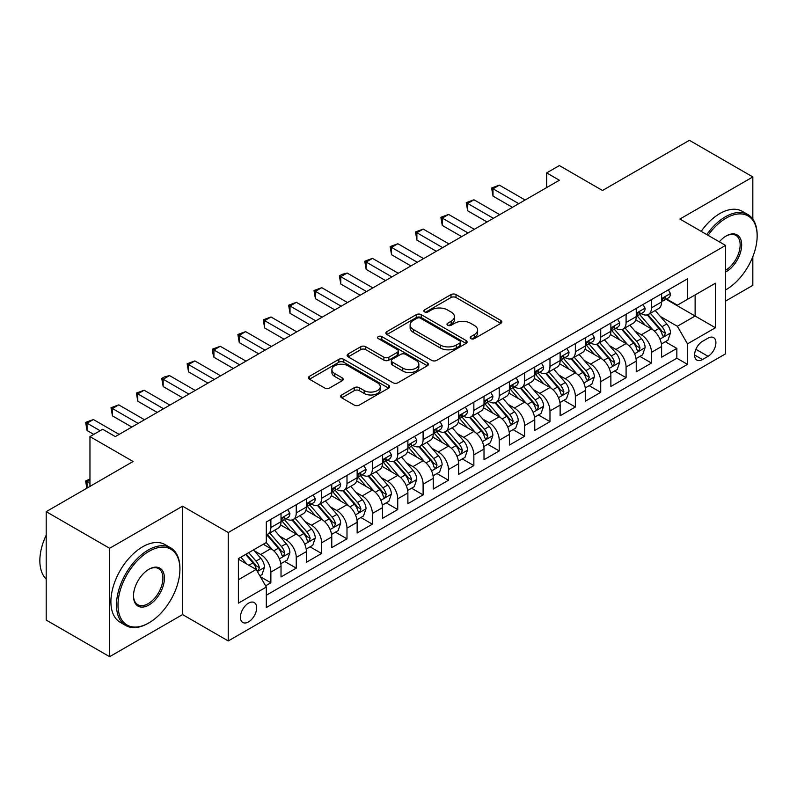 <?xml version="1.0" encoding="UTF-8"?>
<svg xmlns="http://www.w3.org/2000/svg" width="797" height="797" viewBox="0 0 797 797"><rect width="100%" height="100%" fill="white"/><g stroke="black" fill="none" stroke-linecap="round" stroke-linejoin="round"><path stroke-width="1.2" d="M470.888 338.625A2.461 1.425 0 0 0 474.374 338.625L500.835 323.353A3.527 2.032 0 0 0 501.861 321.908A3.527 2.032 0 0 0 500.835 320.474L456.004 294.591A3.527 2.032 0 0 0 451.022 294.591L424.562 309.874A2.461 1.425 0 0 0 423.835 310.88A2.461 1.425 0 0 0 424.562 311.886A2.461 1.425 0 0 0 428.049 311.886L431.476 309.903A11.268 6.506 0 0 1 447.416 309.903L451.152 312.065A11.268 6.506 0 0 1 454.449 316.658A11.268 6.506 0 0 1 451.152 321.261L447.725 323.243A2.461 1.425 0 0 0 446.997 324.249A2.461 1.425 0 0 0 447.725 325.256A2.461 1.425 0 0 0 451.212 325.256L454.639 323.273A11.268 6.506 0 0 1 470.569 323.273L474.305 325.435A11.268 6.506 0 0 1 477.612 330.038A11.268 6.506 0 0 1 474.305 334.64L470.888 336.613A2.461 1.425 0 0 0 470.16 337.619A2.461 1.425 0 0 0 470.888 338.625L470.888 336.613M248.544 621.899A11.487 6.625 120 0 0 256.046 611.777A11.487 6.625 120 0 0 254.283 602.582A11.487 6.625 120 0 0 248.544 603.15A11.487 6.625 120 0 0 241.043 613.262A11.487 6.625 120 0 0 242.806 622.467A11.487 6.625 120 0 0 248.544 621.899M341.684 394.953A3.527 2.032 0 0 0 340.658 396.398A3.527 2.032 0 0 0 341.684 397.833L354.267 405.095A3.527 2.032 0 0 0 359.248 405.095L388.637 388.129A3.527 2.032 0 0 0 389.663 386.684A3.527 2.032 0 0 0 388.637 385.25L343.806 359.367A3.527 2.032 0 0 0 338.825 359.367L309.435 376.333A3.527 2.032 0 0 0 308.399 377.778A3.527 2.032 0 0 0 309.435 379.213L324.628 387.98A3.527 2.032 0 0 0 329.609 387.98L342.182 380.717A3.527 2.032 0 0 0 343.218 379.282A3.527 2.032 0 0 0 342.182 377.848L334.65 373.494A9.425 5.44 0 0 1 331.891 369.649A9.425 5.44 0 0 1 337.709 364.627A9.425 5.44 0 0 1 347.98 365.803L377.489 382.839A9.425 5.44 0 0 1 380.249 386.684A9.425 5.44 0 0 1 374.431 391.716A9.425 5.44 0 0 1 364.169 390.54L359.248 387.691A3.527 2.032 0 0 0 354.267 387.691L341.684 394.953L341.684 397.833M752.836 219.145L752.836 176.934L689.405 140.312L602.502 190.483L559.364 165.577L546.682 172.899L559.364 180.232L115.336 436.587L102.654 429.264L89.961 436.587L89.961 486.389M109.627 548.286L109.627 656.688L182.573 614.577L182.573 506.175L109.627 548.286L46.196 511.664L133.099 461.493L89.961 436.587M182.573 506.175L228.251 532.535L725.559 245.416L725.559 353.818L228.251 640.947L228.251 532.535M752.836 176.934L679.891 219.045L725.559 245.416M431.725 360.374A3.527 2.032 0 0 0 436.706 360.374L466.096 343.407A3.527 2.032 0 0 0 467.122 341.973A3.527 2.032 0 0 0 466.096 340.528L421.264 314.646A3.527 2.032 0 0 0 416.283 314.646L386.894 331.622A3.527 2.032 0 0 0 385.858 333.056A3.527 2.032 0 0 0 386.894 334.491L431.725 360.374M379.282 339.163A2.461 1.425 0 0 1 381.783 339.512L381.783 336.573L427.361 362.894A3.527 2.032 0 0 1 428.397 364.329A3.527 2.032 0 0 1 427.361 365.763L397.972 382.739A3.527 2.032 0 0 1 392.991 382.739L348.159 356.857L348.159 353.978A3.527 2.032 0 0 0 347.133 355.412A3.527 2.032 0 0 0 348.159 356.857M348.159 353.978L360.742 346.715A3.527 2.032 0 0 1 365.723 346.715L383.905 357.215A3.527 2.032 0 0 0 388.886 357.215L397.225 352.394A3.527 2.032 0 0 0 398.261 350.959A3.527 2.032 0 0 0 397.225 349.514L378.296 338.595A2.461 1.425 0 0 1 377.579 337.589A2.461 1.425 0 0 1 379.103 336.274A2.461 1.425 0 0 1 381.783 336.573M109.627 656.688L46.196 620.066L46.196 511.664M725.559 301.087L752.836 285.336L752.836 256.664M265.61 585.825L270.87 582.786L260.34 576.709M254.353 550.837L260.719 554.513A14.356 8.289 60 0 1 270.87 572.097L281.022 566.229L281.022 576.928L296.245 568.141L284.698 561.467M279.727 536.182L286.093 539.868A14.356 8.289 60 0 1 296.245 557.442L306.397 551.584L306.397 562.274L321.619 553.487L310.073 546.822M305.102 521.537L311.468 525.213A14.356 8.289 60 0 1 321.619 542.797L331.771 536.939L331.771 547.629L346.994 538.842L335.447 532.177M330.476 506.892L336.842 510.568A14.356 8.289 60 0 1 346.994 528.142L357.146 522.284L357.146 532.984L372.368 524.187L360.822 517.522M355.851 492.237L362.217 495.913A14.356 8.289 60 0 1 372.368 513.497L382.51 507.639L382.51 518.329L397.743 509.542L386.196 502.877M381.215 477.592L387.591 481.268A14.356 8.289 60 0 1 397.743 498.842L407.885 492.984L407.885 503.684L423.107 494.887L411.571 488.222M406.59 462.937L412.966 466.614A14.356 8.289 60 0 1 423.107 484.197L433.259 478.339L433.259 489.029L448.482 480.242L436.935 473.577M431.964 448.293L438.34 451.969A14.356 8.289 60 0 1 448.482 469.553L458.634 463.685L458.634 474.384L473.856 465.597L462.31 458.933M457.339 433.638L463.705 437.324A14.356 8.289 60 0 1 473.856 454.898L484.008 449.04L484.008 459.73L499.231 450.943L487.684 444.278M482.713 418.993L489.079 422.669A14.356 8.289 60 0 1 499.231 440.253L509.383 434.395L509.383 445.085L524.605 436.298L513.059 429.633M508.087 404.348L514.454 408.024A14.356 8.289 60 0 1 524.605 425.598L534.757 419.74L534.757 430.44L549.98 421.643L538.433 414.978M533.462 389.693L539.828 393.369A14.356 8.289 60 0 1 549.98 410.953L560.132 405.095L560.132 415.785L575.354 406.998L563.808 400.333M558.827 375.048L565.203 378.724A14.356 8.289 60 0 1 575.354 396.298L585.496 390.44L585.496 401.14L600.729 392.343L589.182 385.678M584.201 360.393L590.577 364.08A14.356 8.289 60 0 1 600.729 381.653L610.871 375.795L610.871 386.485L626.093 377.698L614.557 371.033M609.575 345.749L615.951 349.425A14.356 8.289 60 0 1 626.093 367.009L636.245 361.141L636.245 371.84L651.468 363.053L651.468 352.354A14.356 8.289 -120 0 0 641.326 334.78L634.95 331.094M639.921 356.389L651.468 363.053M281.022 566.229A14.356 8.289 -120 0 0 270.87 548.655L263.259 544.261M306.397 551.584A14.356 8.289 -120 0 0 296.245 534L280.554 524.944M331.771 536.939A14.356 8.289 -120 0 0 321.619 519.355L305.928 510.299M357.146 522.284A14.356 8.289 -120 0 0 346.994 504.71L331.303 495.644M382.51 507.639A14.356 8.289 -120 0 0 372.368 490.055L356.677 480.999M407.885 492.984A14.356 8.289 -120 0 0 397.743 475.41L382.052 466.345M433.259 478.339A14.356 8.289 -120 0 0 423.107 460.756L407.416 451.7M458.634 463.685A14.356 8.289 -120 0 0 448.482 446.111L432.791 437.055M484.008 449.04A14.356 8.289 -120 0 0 473.856 431.456L458.165 422.4M509.383 434.395A14.356 8.289 -120 0 0 499.231 416.811L483.54 407.755M534.757 419.74A14.356 8.289 -120 0 0 524.605 402.166L508.914 393.1M560.132 405.095A14.356 8.289 -120 0 0 549.98 387.511L534.289 378.455M585.496 390.44A14.356 8.289 -120 0 0 575.354 372.866L559.663 363.801M610.871 375.795A14.356 8.289 -120 0 0 600.729 358.212L585.028 349.156M636.245 361.141A14.356 8.289 -120 0 0 626.093 343.567L610.402 334.511M708.055 338.147L702.466 341.365A11.128 6.426 120 0 0 695.203 351.168A11.128 6.426 120 0 0 696.907 360.085A11.128 6.426 120 0 0 702.466 359.537L708.055 356.309A11.128 6.426 120 0 0 715.317 346.506A11.128 6.426 120 0 0 713.614 337.599A11.128 6.426 120 0 0 708.055 338.147M238.393 579.708L256.156 569.457L266.308 587.03L266.308 607.543L687.502 364.368L687.502 343.856L677.35 326.282L660.324 316.449M266.308 587.03L238.393 603.15L238.393 558.617L266.308 542.498L266.308 521.995L687.502 278.82L687.502 299.323L715.407 283.214L715.407 327.746L687.502 343.856M285.964 518.688L286.093 518.767A14.356 8.289 60 0 0 293.276 519.485L303.418 513.617A14.356 8.289 -120 0 0 306.397 507.051L306.397 498.842M311.338 504.043L311.468 504.122A14.356 8.289 60 0 0 318.651 504.83L328.792 498.972A14.356 8.289 -120 0 0 331.771 492.397L331.771 484.197M336.713 489.398L336.842 489.468A14.356 8.289 60 0 0 344.015 490.185L354.167 484.317A14.356 8.289 -120 0 0 357.146 477.752L357.146 469.543M362.087 474.743L362.217 474.823A14.356 8.289 60 0 0 369.39 475.53L379.541 469.672A14.356 8.289 -120 0 0 382.51 463.107L382.51 454.898M387.462 460.098L387.591 460.168A14.356 8.289 60 0 0 394.764 460.885L404.916 455.027A14.356 8.289 -120 0 0 407.885 448.452L407.885 440.253M412.826 445.443L412.966 445.523A14.356 8.289 60 0 0 420.139 446.23L430.29 440.372A14.356 8.289 -120 0 0 433.259 433.807L433.259 425.598M438.201 430.798L438.34 430.878A14.356 8.289 60 0 0 445.513 431.585L455.665 425.728A14.356 8.289 -120 0 0 458.634 419.152L458.634 410.953M463.575 416.144L463.705 416.223A14.356 8.289 60 0 0 470.888 416.941L481.039 411.073A14.356 8.289 -120 0 0 484.008 404.507L484.008 396.298M488.95 401.499L489.079 401.578A14.356 8.289 60 0 0 496.262 402.286L506.404 396.428A14.356 8.289 -120 0 0 509.383 389.853L509.383 381.653M514.324 386.854L514.454 386.924A14.356 8.289 60 0 0 521.636 387.641L531.778 381.783A14.356 8.289 -120 0 0 534.757 375.208L534.757 367.009M539.699 372.199L539.828 372.279A14.356 8.289 60 0 0 547.001 372.986L557.153 367.128A14.356 8.289 -120 0 0 560.132 360.563L560.132 352.354M565.073 357.554L565.203 357.634A14.356 8.289 60 0 0 572.376 358.341L582.527 352.483A14.356 8.289 -120 0 0 585.496 345.908L585.496 337.709M590.438 342.899L590.577 342.979A14.356 8.289 60 0 0 597.75 343.686L607.902 337.828A14.356 8.289 -120 0 0 610.871 331.263L610.871 323.054M615.812 328.254L615.951 328.334A14.356 8.289 60 0 0 623.124 329.041L633.276 323.183A14.356 8.289 -120 0 0 636.245 316.608L636.245 308.409M266.308 595.239L676.842 358.212L676.842 348.399L661.62 357.186L661.62 346.496A14.356 8.289 -120 0 0 651.468 328.922L635.777 319.856M641.187 313.61L641.326 313.679A14.356 8.289 -120 0 0 648.499 314.397A14.356 8.289 -120 0 0 651.468 307.821L651.468 299.622M648.499 314.397L658.651 308.529A14.356 8.289 -120 0 0 661.62 301.963L661.62 293.754M270.87 519.355L270.87 527.554A14.356 8.289 60 0 1 267.902 534.129A14.356 8.289 60 0 1 266.308 534.707M267.902 534.129L278.053 528.272A14.356 8.289 -120 0 0 281.022 521.696L281.022 513.497M296.245 504.7L296.245 512.909A14.356 8.289 60 0 1 293.276 519.485M321.619 490.055L321.619 498.264A14.356 8.289 60 0 1 318.651 504.83M346.994 475.41L346.994 483.61A14.356 8.289 60 0 1 344.015 490.185M372.368 460.756L372.368 468.965A14.356 8.289 60 0 1 369.39 475.53M397.743 446.111L397.743 454.31A14.356 8.289 60 0 1 394.764 460.885M423.107 431.456L423.107 439.665A14.356 8.289 60 0 1 420.139 446.23M448.482 416.811L448.482 425.01A14.356 8.289 60 0 1 445.513 431.585M473.856 402.166L473.856 410.365A14.356 8.289 60 0 1 470.888 416.941M499.231 387.511L499.231 395.72A14.356 8.289 60 0 1 496.262 402.286M524.605 372.866L524.605 381.066A14.356 8.289 60 0 1 521.636 387.641M549.98 358.212L549.98 366.421A14.356 8.289 60 0 1 547.001 372.986M575.354 343.567L575.354 351.766A14.356 8.289 60 0 1 572.376 358.341M600.729 328.912L600.729 337.121A14.356 8.289 60 0 1 597.75 343.686M626.093 314.267L626.093 322.466A14.356 8.289 60 0 1 623.124 329.041M626.093 367.009L626.093 377.698M600.729 381.653L600.729 392.343M575.354 396.298L575.354 406.998M549.98 410.953L549.98 421.643M524.605 425.598L524.605 436.298M499.231 440.253L499.231 450.943M473.856 454.898L473.856 465.597M448.482 469.553L448.482 480.242M423.107 484.197L423.107 494.887M397.743 498.842L397.743 509.542M372.368 513.497L372.368 524.187M346.994 528.142L346.994 538.842M321.619 542.797L321.619 553.487M296.245 557.442L296.245 568.141M270.87 572.097L270.87 582.786M256.156 569.457L238.393 559.205M677.35 326.282L695.114 316.03L695.114 294.93L715.407 283.214M666.053 299.254L715.407 327.746M666.561 298.955L677.35 305.181L687.502 299.323M182.573 614.577L228.251 640.947M546.682 172.899L546.682 187.554M665.296 341.734L676.842 348.399M676.842 358.212L687.502 364.368M471.874 338.974L474.305 337.569A11.268 6.506 0 0 0 477.612 332.967L477.612 330.038M454.449 316.658L454.449 319.597A11.268 6.506 0 0 1 451.152 324.19L448.711 325.604M500.785 323.373L456.004 297.52A3.527 2.032 0 0 0 451.022 297.52L425.548 312.235M466.046 343.437L421.264 317.585A3.527 2.032 0 0 0 416.283 317.585L386.934 334.521M459.869 342.979A2.461 1.425 0 0 0 460.586 341.973A2.461 1.425 0 0 0 459.869 340.967L420.517 318.242A2.461 1.425 0 0 0 417.03 318.242L413.414 320.334A11.268 6.506 0 0 0 410.116 324.927A11.268 6.506 0 0 0 413.414 329.53L440.313 345.061A11.268 6.506 0 0 0 456.253 345.061L459.869 342.979L459.869 345.908A2.461 1.425 0 0 0 460.586 344.902L460.586 341.973M410.116 324.927L410.116 327.856A11.268 6.506 0 0 0 413.414 332.459L413.414 329.53M459.869 345.908L456.253 347.99A11.268 6.506 0 0 1 440.313 347.99L413.414 332.459M348.209 356.877L360.742 349.644L360.742 346.715M398.261 350.959L398.261 353.888A3.527 2.032 0 0 1 397.225 355.323L388.886 360.144A3.527 2.032 0 0 1 383.905 360.144L365.723 349.644A3.527 2.032 0 0 0 360.742 349.644M381.783 339.512L427.312 365.793M402.764 368.104A9.425 5.44 0 0 0 413.035 369.28A9.425 5.44 0 0 0 418.853 364.259A9.425 5.44 0 0 0 416.094 360.413L405.693 354.406A3.527 2.032 0 0 0 400.712 354.406L392.373 359.228A3.527 2.032 0 0 0 391.337 360.662A3.527 2.032 0 0 0 392.373 362.097L402.764 368.104L402.764 371.033A9.425 5.44 0 0 0 413.035 372.209A9.425 5.44 0 0 0 418.853 367.188L418.853 364.259M391.337 360.662L391.337 363.591A3.527 2.032 0 0 0 392.373 365.026L392.373 362.097M402.764 371.033L392.373 365.026M380.249 386.684L380.249 389.623A9.425 5.44 0 0 1 374.431 394.645A9.425 5.44 0 0 1 364.169 393.469L359.248 390.63A3.527 2.032 0 0 0 354.267 390.63L341.734 397.862M331.891 369.649L331.891 372.578A9.425 5.44 0 0 0 334.65 376.423L334.65 373.494M342.142 380.747L334.65 376.423M388.587 388.149L343.806 362.296A3.527 2.032 0 0 0 338.825 362.296L309.485 379.242M661.41 343.985L667.966 340.199L670.496 332.867A9.504 5.489 -120 0 0 666.8 323.941L655.204 310.521M652.882 329.848L639.632 314.506M645.341 325.375L637.65 316.479A22.784 13.15 -120 0 0 636.942 315.682M647.204 314.905L658.93 328.484A9.504 5.489 60 0 1 662.317 335.039L663.014 336.165L664.299 335.985L665.365 333.276A9.504 5.489 -120 0 0 661.978 326.73L650.382 313.301M647.891 314.685L660.494 329.271A4.842 2.799 60 0 1 661.719 331.173L665.365 333.276M668.344 289.879L670.496 293.615A9.504 5.489 60 0 1 668.534 297.819L663.712 300.599A9.504 5.489 -120 0 0 665.365 298.417L665.166 297.57M518.767 203.663L493.014 188.799L499.36 185.133L525.113 200.007M661.938 301.047L661.978 301.047A9.504 5.489 -120 0 0 663.712 300.599M664.14 297.699L665.365 298.417C664.768 296.982 663.752 297.57 662.317 300.17A9.504 5.489 60 0 1 661.62 301.525M512.421 207.33L493.014 196.122L493.014 188.799L491.619 187.992L499.36 185.133M493.014 196.122L491.619 187.992M725.559 289.949L726.197 289.58L725.559 289.949A43.775 25.275 120 0 0 726.197 289.58L726.197 289.58A43.775 25.275 120 0 0 757.15 235.972A43.775 25.275 120 0 0 726.197 218.099A43.775 25.275 120 0 0 708.075 235.324M706.77 234.567A44.851 25.893 -60 0 1 725.429 216.774A44.851 25.893 -60 0 1 747.865 214.552A44.851 25.893 -60 0 1 757.15 235.085L757.15 235.972M719.312 241.81A21.888 12.642 -60 0 1 726.197 235.972A21.888 12.642 -60 0 1 741.668 244.908A21.888 12.642 -60 0 1 726.197 271.717A21.888 12.642 -60 0 1 725.559 272.066M701.191 231.349A44.851 25.893 -60 0 1 719.85 213.556A44.851 25.893 -60 0 1 742.276 211.335L747.865 214.552M725.559 270.322A20.812 12.015 120 0 0 739.058 251.972A20.812 12.015 120 0 0 735.84 235.374A20.812 12.015 120 0 0 725.808 236.201M148.192 623.294L148.959 622.856A43.775 25.275 120 0 0 179.913 569.237A43.775 25.275 120 0 0 148.959 551.365A43.775 25.275 120 0 0 117.996 604.983A43.775 25.275 120 0 0 148.959 622.856L148.192 623.294A44.851 25.893 -60 0 1 125.767 625.515A44.851 25.893 -60 0 1 118.892 589.571A44.851 25.893 -60 0 1 148.192 550.04A44.851 25.893 -60 0 1 170.618 547.818A44.851 25.893 -60 0 1 179.913 568.361L179.913 569.237M148.959 604.983A21.888 12.642 -60 0 1 133.478 596.046A21.888 12.642 -60 0 1 148.959 569.237L148.959 569.237A21.888 12.642 -60 0 1 164.431 578.174A21.888 12.642 -60 0 1 148.959 604.983M133.478 595.598A20.812 12.015 120 0 0 137.791 604.694A20.812 12.015 120 0 0 148.192 603.658A20.812 12.015 120 0 0 161.791 585.317A20.812 12.015 120 0 0 158.603 568.64A20.812 12.015 120 0 0 148.571 569.466M125.767 625.515L120.188 622.288A44.851 25.893 -60 0 1 113.313 586.343A44.851 25.893 -60 0 1 142.613 546.822A44.851 25.893 -60 0 1 165.039 544.6L170.618 547.818M46.196 579.05A44.851 25.893 -60 0 1 46.196 535.106M636.036 358.63L642.591 354.844L645.122 347.522A9.504 5.489 -120 0 0 641.426 338.595L629.829 325.166M627.508 344.493L614.258 329.151M619.966 340.03L612.275 331.124A22.784 13.15 -120 0 0 611.568 330.327M621.829 329.56L633.555 343.138A9.504 5.489 60 0 1 636.952 349.684L637.64 350.81L638.925 350.63L639.991 347.93A9.504 5.489 -120 0 0 636.604 341.375L625.007 327.956M622.517 329.34L635.119 343.925A4.842 2.799 60 0 1 636.345 345.818L639.991 347.93M610.661 373.285L617.217 369.499L619.757 362.167A9.504 5.489 -120 0 0 616.051 353.24L604.455 339.821M602.133 359.138L588.883 343.806M594.592 354.675L586.901 345.768A22.784 13.15 -120 0 0 586.193 344.981M596.455 344.204L608.181 357.783A9.504 5.489 60 0 1 611.578 364.329L612.265 365.464L613.551 365.275L614.617 362.575A9.504 5.489 -120 0 0 611.229 356.03L599.633 342.6M597.152 343.985L609.745 358.57A4.842 2.799 60 0 1 610.97 360.463L614.617 362.575M585.287 387.93L591.842 384.144L594.383 376.822A9.504 5.489 -120 0 0 590.677 367.895L579.08 354.466M576.759 373.793L563.509 358.451M569.217 369.33L561.526 360.423A22.784 13.15 -120 0 0 560.829 359.626M571.08 358.859L582.816 372.428A9.504 5.489 60 0 1 586.203 378.983L586.891 380.109L588.176 379.93L589.242 377.22A9.504 5.489 -120 0 0 585.855 370.675L574.258 357.255M571.778 358.63L584.37 373.225A4.842 2.799 60 0 1 585.596 375.118L589.242 377.22M559.912 402.575L566.468 398.789L569.008 391.466A9.504 5.489 -120 0 0 565.302 382.54L553.716 369.121M551.385 388.438L538.134 373.096M543.853 383.975L536.162 375.068A22.784 13.15 -120 0 0 535.454 374.281M545.716 373.504L557.442 387.083A9.504 5.489 60 0 1 560.829 393.628L561.516 394.754L562.802 394.575L563.877 391.875A9.504 5.489 -120 0 0 560.48 385.32L548.894 371.9M546.403 373.285L559.006 387.87A4.842 2.799 60 0 1 560.221 389.763L563.877 391.875M642.97 304.524L645.122 308.26A9.504 5.489 60 0 1 643.159 312.464L638.337 315.253A9.504 5.489 -120 0 0 639.991 313.062L639.792 312.215M493.393 218.318L467.64 203.444L473.986 199.788L499.739 214.652M636.564 315.702L636.604 315.702A9.504 5.489 -120 0 0 638.337 315.253M638.766 312.354L639.991 313.062C639.393 311.627 638.377 312.215 636.952 314.815A9.504 5.489 60 0 1 636.245 316.17M487.057 221.974L467.64 210.777L467.64 203.444L466.245 202.637L473.986 199.788M467.64 210.777L466.245 202.637M617.595 319.179L619.757 322.915A9.504 5.489 60 0 1 617.785 327.119L612.963 329.898A9.504 5.489 -120 0 0 614.617 327.706L614.417 326.87M468.018 232.963L442.265 218.099L448.611 214.433L474.364 229.307M611.189 330.347L611.229 330.347A9.504 5.489 -120 0 0 612.963 329.898M613.391 326.999L614.617 327.706C614.019 326.282 613.003 326.86 611.578 329.47A9.504 5.489 60 0 1 610.871 330.825M461.682 236.629L442.265 225.421L442.265 218.099L440.871 217.292L448.611 214.433M442.265 225.421L440.871 217.292M592.221 333.823L594.383 337.559A9.504 5.489 60 0 1 592.41 341.764L587.588 344.553A9.504 5.489 -120 0 0 589.242 342.361L589.043 341.514M442.654 247.618L416.891 232.744L423.237 229.088L448.99 243.952M585.815 344.991L585.855 344.991A9.504 5.489 -120 0 0 587.588 344.553M588.017 341.654L589.242 342.361C588.644 340.927 587.638 341.514 586.203 344.115A9.504 5.489 60 0 1 585.496 345.47M436.308 251.274L416.891 240.066L416.891 232.744L415.496 231.937L423.237 229.088M416.891 240.066L415.496 231.937M566.846 348.468L569.008 352.204A9.504 5.489 60 0 1 567.036 356.418L562.214 359.198A9.504 5.489 -120 0 0 563.877 357.006L563.668 356.169M417.279 262.263L391.526 247.399L397.862 243.733L423.615 258.597M560.44 359.646L560.48 359.646A9.504 5.489 -120 0 0 562.214 359.198M562.642 356.299L563.877 357.006C563.28 355.572 562.264 356.159 560.829 358.77A9.504 5.489 60 0 1 560.132 360.114M410.933 265.929L391.526 254.721L391.526 247.399L390.132 246.592L397.862 243.733M391.526 254.721L390.132 246.592M534.538 417.229L541.093 413.444L543.634 406.121A9.504 5.489 -120 0 0 539.928 397.185L528.341 383.765M526.01 403.093L512.77 387.75M518.478 398.62L510.787 389.723A22.784 13.15 -120 0 0 510.08 388.926M520.341 388.149L532.067 401.728A9.504 5.489 60 0 1 535.454 408.283L536.152 409.409L537.427 409.23L538.503 406.52A9.504 5.489 -120 0 0 535.106 399.974L523.519 386.545M521.029 387.93L533.631 402.525A4.842 2.799 60 0 1 534.847 404.418L538.503 406.52M541.482 363.123L543.634 366.859A9.504 5.489 60 0 1 541.661 371.063L536.849 373.843A9.504 5.489 -120 0 0 538.503 371.661L538.304 370.814M391.905 276.908L366.152 262.044L372.488 258.377L398.251 273.251M535.076 374.291L535.106 374.291A9.504 5.489 -120 0 0 536.849 373.843M537.268 370.944L538.503 371.661C537.905 370.226 536.889 370.814 535.454 373.414A9.504 5.489 60 0 1 534.757 374.769M385.559 280.574L366.152 269.366L366.152 262.044L364.757 261.237L372.488 258.377M366.152 269.366L364.757 261.237M509.163 431.874L515.729 428.089L518.259 420.766A9.504 5.489 -120 0 0 514.553 411.84L502.967 398.42M500.646 417.738L487.395 402.395M493.104 413.274L485.413 404.368A22.784 13.15 -120 0 0 484.706 403.571M494.967 402.804L506.693 416.383A9.504 5.489 60 0 1 510.08 422.928L510.777 424.054L512.063 423.874L513.129 421.175A9.504 5.489 -120 0 0 509.741 414.619L498.145 401.2M495.654 402.585L508.257 417.17A4.842 2.799 60 0 1 509.472 419.063L513.129 421.175M516.107 377.768L518.259 381.504A9.504 5.489 60 0 1 516.297 385.718L511.475 388.498A9.504 5.489 -120 0 0 513.129 386.306L512.929 385.459M366.53 291.563L340.777 276.689L347.123 273.032L372.876 287.896M509.701 388.946L509.741 388.946A9.504 5.489 -120 0 0 511.475 388.498M511.903 385.599L513.129 386.306C512.531 384.871 511.515 385.459 510.08 388.059A9.504 5.489 60 0 1 509.383 389.414M360.184 295.219L340.777 284.021L340.777 276.689L339.383 275.892L341.913 274.417L347.123 273.032M340.777 284.021L339.383 275.892M483.799 446.529L490.354 442.743L492.885 435.411A9.504 5.489 -120 0 0 489.189 426.485L477.592 413.065M475.271 432.392L462.021 417.05M467.729 427.919L460.038 419.023A22.784 13.15 -120 0 0 459.331 418.226M469.592 417.449L481.318 431.028A9.504 5.489 60 0 1 484.706 437.583L485.403 438.709L486.688 438.529L487.754 435.82A9.504 5.489 -120 0 0 484.367 429.274L472.77 415.845M470.28 417.229L482.882 431.815A4.842 2.799 60 0 1 484.098 433.717L487.754 435.82M490.733 392.423L492.885 396.159A9.504 5.489 60 0 1 490.922 400.363L486.1 403.143A9.504 5.489 -120 0 0 487.754 400.951L487.555 400.114M341.156 306.207L315.403 291.343L321.749 287.677L347.502 302.551M484.327 403.591L484.367 403.591A9.504 5.489 -120 0 0 486.1 403.143M486.529 400.243L487.754 400.951C487.156 399.526 486.14 400.114 484.706 402.714A9.504 5.489 60 0 1 484.008 404.069M334.81 309.874L315.403 298.666L315.403 291.343L314.008 290.536L321.749 287.677M315.403 298.666L314.008 290.536M458.424 461.174L464.98 457.388L467.51 450.066A9.504 5.489 -120 0 0 463.814 441.139L452.218 427.71M449.897 447.037L436.646 431.695M442.355 442.574L434.664 433.668A22.784 13.15 -120 0 0 433.957 432.871M444.218 432.104L455.944 445.672A9.504 5.489 60 0 1 459.331 452.228L460.028 453.354L461.314 453.174L462.38 450.474A9.504 5.489 -120 0 0 458.992 443.919L447.396 430.5M444.905 431.874L457.508 446.469A4.842 2.799 60 0 1 458.733 448.362L462.38 450.474M465.358 407.068L467.51 410.804A9.504 5.489 60 0 1 465.548 415.008L460.726 417.797A9.504 5.489 -120 0 0 462.38 415.606L462.18 414.759M315.781 320.862L290.028 305.988L296.374 302.332L322.127 317.196M458.952 418.236L458.992 418.236A9.504 5.489 -120 0 0 460.726 417.797M461.154 414.898L462.38 415.606C461.782 414.171 460.766 414.759 459.331 417.359A9.504 5.489 60 0 1 458.634 418.714M309.435 324.518L290.028 313.311L290.028 305.988L288.634 305.181L296.374 302.332M290.028 313.311L288.634 305.181M439.984 421.723L442.136 425.449A9.504 5.489 60 0 1 440.173 429.663L435.351 432.442A9.504 5.489 -120 0 0 437.005 430.25L436.806 429.414M290.407 335.507L264.654 320.643L271 316.977L296.753 331.851M433.578 432.891L433.618 432.891A9.504 5.489 -120 0 0 435.351 432.442M435.78 429.543L437.005 430.25C436.407 428.826 435.391 429.404 433.966 432.014A9.504 5.489 60 0 1 433.259 433.369M284.071 339.173L264.654 327.965L264.654 320.643L263.259 319.836L271 316.977M264.654 327.965L263.259 319.836M414.609 436.367L416.771 440.103A9.504 5.489 60 0 1 414.799 444.308L409.977 447.097A9.504 5.489 -120 0 0 411.631 444.905L411.431 444.059M265.032 350.162L239.279 335.288L245.625 331.622L271.378 346.496M408.203 447.535L408.243 447.535A9.504 5.489 -120 0 0 409.977 447.097M410.405 444.198L411.631 444.905C411.033 443.471 410.017 444.059 408.592 446.659A9.504 5.489 60 0 1 407.885 448.014M258.696 353.818L239.279 342.61L239.279 335.288L237.885 334.481L245.625 331.622M239.279 342.61L237.885 334.481M389.235 451.012L391.397 454.748A9.504 5.489 60 0 1 389.424 458.962L384.602 461.742A9.504 5.489 -120 0 0 386.256 459.55L386.057 458.703M239.668 364.807L213.915 349.943L220.251 346.277L246.004 361.141M382.829 462.19L382.869 462.19A9.504 5.489 -120 0 0 384.602 461.742M385.031 458.843L386.256 459.55C385.658 458.116 384.652 458.703 383.218 461.314A9.504 5.489 60 0 1 382.51 462.658M233.322 368.473L213.915 357.265L213.915 349.943L212.51 349.136L220.251 346.277M213.915 357.265L212.51 352.065L212.51 349.136M363.87 465.667L366.022 469.403A9.504 5.489 60 0 1 364.05 473.607L359.228 476.387A9.504 5.489 -120 0 0 360.892 474.205L360.692 473.358M214.293 379.452L188.54 364.588L194.876 360.921L220.63 375.795M357.454 476.835L357.494 476.835A9.504 5.489 -120 0 0 359.228 476.387M359.656 473.488L360.892 474.205C360.294 472.77 359.278 473.358 357.843 475.958A9.504 5.489 60 0 1 357.146 477.313M207.947 383.118L188.54 371.91L188.54 364.588L187.146 363.781L194.876 360.921M188.54 371.91L187.146 363.781M338.496 480.312L340.648 484.048A9.504 5.489 60 0 1 338.675 488.252L333.863 491.042A9.504 5.489 -120 0 0 335.517 488.85L335.318 488.003M188.919 394.107L163.166 379.233L169.512 375.576L195.265 390.44M332.09 491.49L332.12 491.49A9.504 5.489 -120 0 0 333.863 491.042M334.292 488.143L335.517 488.85C334.919 487.415 333.903 488.003 332.469 490.603A9.504 5.489 60 0 1 331.771 491.958M182.573 397.763L163.166 386.565L163.166 379.233L161.771 378.426L164.302 376.961L169.512 375.576M163.166 386.565L161.771 378.426M313.121 494.967L315.273 498.703A9.504 5.489 60 0 1 313.311 502.907L308.489 505.687A9.504 5.489 -120 0 0 310.143 503.495L309.943 502.658M163.544 408.751L137.791 393.887L144.137 390.221L169.891 405.095M306.715 506.135L306.755 506.135A9.504 5.489 -120 0 0 308.489 505.687M308.917 502.787L310.143 503.495C309.545 502.07 308.529 502.648 307.094 505.258A9.504 5.489 60 0 1 306.397 506.613M157.198 412.418L137.791 401.21L137.791 393.887L136.397 393.08L144.137 390.221M137.791 401.21L136.397 393.08M287.747 509.612L289.899 513.348A9.504 5.489 60 0 1 287.936 517.552L283.114 520.341A9.504 5.489 -120 0 0 284.768 518.15L284.569 517.303M138.17 423.406L112.417 408.532L118.763 404.876L144.516 419.74M281.341 520.78L281.381 520.78A9.504 5.489 -120 0 0 283.114 520.341M283.543 517.442L284.768 518.15C284.17 516.715 283.154 517.303 281.72 519.903A9.504 5.489 60 0 1 281.022 521.258M131.824 427.062L112.417 415.855L112.417 408.532L111.022 407.725L118.763 404.876M112.417 415.855L111.022 407.725M100.113 430.729L87.042 423.187L93.388 419.521L119.142 434.385M93.767 434.385L87.042 430.51L87.042 423.187L85.648 422.38L93.388 419.521M87.042 430.51L85.648 422.38M433.05 475.829L439.605 472.043L442.136 464.711A9.504 5.489 -120 0 0 438.44 455.784L426.843 442.365M424.522 461.682L411.272 446.35M416.98 457.219L409.289 448.312A22.784 13.15 -120 0 0 408.582 447.525M418.843 446.748L430.569 460.327A9.504 5.489 60 0 1 433.966 466.873L434.654 468.008L435.939 467.819L437.005 465.119A9.504 5.489 -120 0 0 433.618 458.564L422.021 445.144M419.541 446.529L432.133 461.114A4.842 2.799 60 0 1 433.359 463.007L437.005 465.119M407.675 490.474L414.231 486.688L416.771 479.366A9.504 5.489 -120 0 0 413.065 470.429L401.469 457.01M399.148 476.337L385.897 460.995M391.606 471.864L383.915 462.967A22.784 13.15 -120 0 0 383.208 462.17M393.469 461.403L405.195 474.972A9.504 5.489 60 0 1 408.592 481.527L409.279 482.653L410.565 482.474L411.631 479.764A9.504 5.489 -120 0 0 408.243 473.219L396.647 459.799M394.166 461.174L406.759 475.769A4.842 2.799 60 0 1 407.984 477.662L411.631 479.764M382.301 505.119L388.856 501.333L391.397 494.01A9.504 5.489 -120 0 0 387.691 485.084L376.094 471.665M373.773 490.982L360.523 475.64M366.231 486.519L358.55 477.612A22.784 13.15 -120 0 0 357.843 476.825M368.104 476.048L379.83 489.627A9.504 5.489 60 0 1 383.218 496.172L383.905 497.298L385.19 497.119L386.256 494.419A9.504 5.489 -120 0 0 382.869 487.864L371.282 474.444M368.792 475.829L381.384 490.414A4.842 2.799 60 0 1 382.61 492.307L386.256 494.419M356.926 519.774L363.482 515.988L366.022 508.665A9.504 5.489 -120 0 0 362.316 499.729L350.73 486.309M348.399 505.637L335.148 490.294M340.867 501.164L333.176 492.267A22.784 13.15 -120 0 0 332.469 491.47M342.73 490.693L354.456 504.272A9.504 5.489 60 0 1 357.843 510.827L358.53 511.953L359.816 511.774L360.892 509.064A9.504 5.489 -120 0 0 357.494 502.518L345.908 489.089M343.417 490.474L356.02 505.059A4.842 2.799 60 0 1 357.235 506.962L360.892 509.064M331.552 534.418L338.107 530.633L340.648 523.31A9.504 5.489 -120 0 0 336.942 514.384L325.355 500.954M323.034 520.282L309.784 504.939M315.492 515.818L307.801 506.912A22.784 13.15 -120 0 0 307.094 506.115M317.355 505.348L329.081 518.927A9.504 5.489 60 0 1 332.469 525.472L333.166 526.598L334.451 526.418L335.517 523.719A9.504 5.489 -120 0 0 332.12 517.163L320.533 503.744M318.043 505.129L330.645 519.714A4.842 2.799 60 0 1 331.861 521.607L335.517 523.719M306.178 549.073L312.743 545.287L315.273 537.955A9.504 5.489 -120 0 0 311.567 529.029L299.981 515.609M297.66 534.936L284.409 519.594M290.118 530.463L282.427 521.557A22.784 13.15 -120 0 0 281.72 520.77M291.981 519.993L303.707 533.572A9.504 5.489 60 0 1 307.094 540.127L307.791 541.253L309.077 541.073L310.143 538.364A9.504 5.489 -120 0 0 306.755 531.818L295.159 518.389M292.668 519.774L305.271 534.359A4.842 2.799 60 0 1 306.486 536.251L310.143 538.364M280.813 563.718L287.368 559.932L289.899 552.61A9.504 5.489 -120 0 0 286.203 543.684L274.606 530.254M272.285 549.581L266.218 542.558M264.743 545.118L263.757 543.972M266.606 534.648L278.332 548.216A9.504 5.489 60 0 1 281.72 554.772L282.417 555.898L283.702 555.718L284.768 553.008A9.504 5.489 -120 0 0 281.381 546.463L269.784 533.044M267.294 534.418L279.896 549.013A4.842 2.799 60 0 1 281.122 550.906L284.768 553.008M259.832 575.823L261.994 574.587L264.524 567.255A9.504 5.489 -120 0 0 260.828 558.328L253.526 549.88M246.711 564.007L240.843 557.203M239.369 559.763L238.393 558.637M245.665 554.423L252.958 562.871A9.504 5.489 60 0 1 256.355 569.417L257.042 570.552L258.328 570.363L259.394 567.663A9.504 5.489 -120 0 0 256.006 561.108L248.704 552.66M246.253 554.084L254.522 563.658A4.842 2.799 60 0 1 255.747 565.551L259.394 567.663M89.961 480.093L87.042 481.777L89.961 483.46M86.803 488.212L85.648 480.98L89.961 479.037M85.648 480.98L87.042 481.777L87.042 488.083M260.719 554.513L270.87 548.655M286.093 539.868L296.245 534M311.468 525.213L321.619 519.355M336.842 510.568L346.994 504.71M362.217 495.913L372.368 490.055M387.591 481.268L397.743 475.41M412.966 466.614L423.107 460.756M438.34 451.969L448.482 446.111M463.705 437.324L473.856 431.456M489.079 422.669L499.231 416.811M514.454 408.024L524.605 402.166M539.828 393.369L549.98 387.511M565.203 378.724L575.354 372.866M590.577 364.08L600.729 358.212M615.951 349.425L626.093 343.567M641.326 334.78L651.468 328.922M651.468 307.821L661.62 301.963M270.87 527.554L281.022 521.696M296.245 512.909L306.397 507.051M321.619 498.264L331.771 492.397M346.994 483.61L357.146 477.752M372.368 468.965L382.51 463.107M397.743 454.31L407.885 448.452M423.107 439.665L433.259 433.807M448.482 425.01L458.634 419.152M473.856 410.365L484.008 404.507M499.231 395.72L509.383 389.853M524.605 381.066L534.757 375.208M549.98 366.421L560.132 360.563M575.354 351.766L585.496 345.908M600.729 337.121L610.871 331.263M626.093 322.466L636.245 316.608M651.468 352.354L661.62 346.496M695.881 349.285L708.055 356.309M694.605 354.994L702.466 359.537M474.305 337.569L474.305 334.64M447.725 325.256L447.725 323.243M451.152 324.19L451.152 321.261M424.562 311.886L424.562 309.874M451.022 297.52L451.022 294.591M456.004 297.52L456.004 294.591M500.835 323.353L500.835 320.474M386.894 334.491L386.894 331.622M416.283 317.585L416.283 314.646M421.264 317.585L421.264 314.646M466.096 343.407L466.096 340.528M440.313 347.99L440.313 345.061M456.253 347.99L456.253 345.061M365.723 349.644L365.723 346.715M383.905 360.144L383.905 357.215M388.886 360.144L388.886 357.215M397.225 355.323L397.225 352.394M427.361 365.763L427.361 362.894M354.267 390.63L354.267 387.691M359.248 390.63L359.248 387.691M364.169 393.469L364.169 390.54M342.182 380.717L342.182 377.848M309.435 379.213L309.435 376.333M338.825 362.296L338.825 359.367M343.806 362.296L343.806 359.367M388.637 388.129L388.637 385.25M659.956 339.104L670.436 333.056M661.978 326.73L666.8 323.941M654.397 331.104L658.93 328.484M670.436 293.505L661.62 298.596M634.581 353.758L645.062 347.701M636.604 341.375L641.426 338.595M629.022 345.749L633.555 343.138M609.207 368.403L619.687 362.356M611.229 356.03L616.051 353.24M603.648 360.403L608.181 357.783M583.832 383.058L594.313 377.001M585.855 370.675L590.677 367.895M578.273 375.048L582.816 372.428M558.468 397.703L568.948 391.656M560.48 385.32L565.302 382.54M552.899 389.703L557.442 387.083M645.062 308.15L636.245 313.241M619.687 322.805L610.871 327.896M594.313 337.45L585.496 342.541M568.948 352.095L560.132 357.186M533.093 412.348L543.574 406.301M535.106 399.974L539.928 397.185M527.534 404.348L532.067 401.728M543.574 366.75L534.757 371.84M507.719 427.003L518.199 420.946M509.741 414.619L514.553 411.84M502.16 418.993L506.693 416.383M518.199 381.394L509.383 386.485M482.344 441.648L492.825 435.6M484.367 429.274L489.189 426.485M476.785 433.648L481.318 431.028M492.825 396.049L484.008 401.14M456.97 456.302L467.45 450.245M458.992 443.919L463.814 441.139M451.411 448.293L455.944 445.672M467.45 410.694L458.634 415.785M442.076 425.349L433.259 430.43M416.701 439.994L407.885 445.085M391.337 454.639L382.51 459.73M365.962 469.294L357.146 474.384M340.588 483.938L331.771 489.029M315.213 498.593L306.397 503.684M289.839 513.238L281.022 518.329M431.595 470.947L442.076 464.9M433.618 458.564L438.44 455.784M426.036 462.947L430.569 460.327M406.221 485.602L416.701 479.545M408.243 473.219L413.065 470.429M400.662 477.592L405.195 474.972M380.846 500.247L391.337 494.2M382.869 487.864L387.691 485.084M375.287 492.247L379.83 489.627M355.482 514.892L365.962 508.845M357.494 502.518L362.316 499.729M349.913 506.892L354.456 504.272M330.107 529.547L340.588 523.49M332.12 517.163L336.942 514.384M324.548 521.537L329.081 518.927M304.733 544.192L315.213 538.144M306.755 531.818L311.567 529.029M299.174 536.192L303.707 533.572M279.358 558.846L289.839 552.789M281.381 546.463L286.203 543.684M273.799 550.837L278.332 548.216M257.361 571.539L264.465 567.444M256.006 561.108L260.828 558.328M248.853 565.242L252.958 562.871"/></g></svg>
